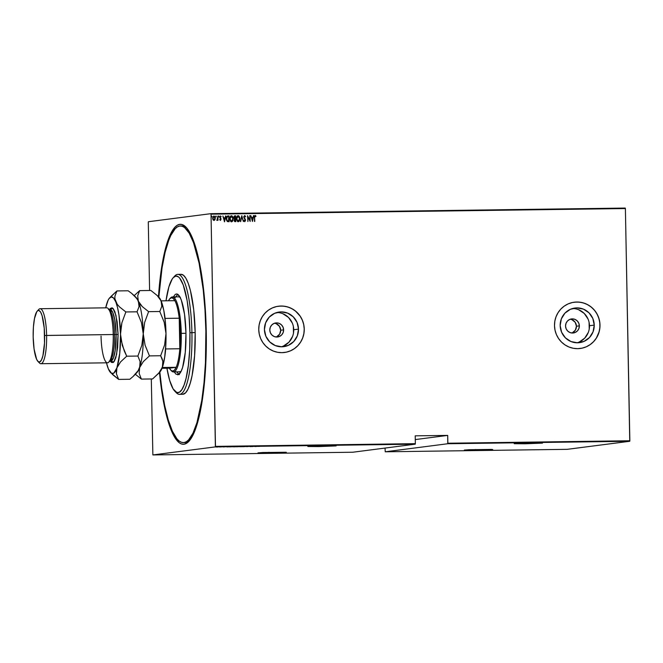 <?xml version="1.0" encoding="UTF-8"?>
<svg xmlns="http://www.w3.org/2000/svg" width="663" height="663" viewBox="0 0 663 663"><rect width="100%" height="100%" fill="white"/><g stroke="black" fill="none" stroke-linecap="round" stroke-linejoin="round"><path stroke-width="0.99" d="M180.419 225.984A108.334 24.034 89.2 0 1 205.878 331.218L205.008 310.151L203.251 290.013L199.107 263.228L193.488 242.559L189.146 233.086L184.529 227.5L182.168 226.24L179.806 226.025L177.469 226.854L175.173 228.71L170.789 235.448L168.75 240.271L165.062 252.562L162.029 268.001L158.83 297.165A108.334 24.034 89.2 0 1 180.419 225.984L182.043 225.959A108.334 24.034 89.2 0 1 186.775 227.989A108.334 24.034 -90.8 0 0 181.231 226.033M158.465 296.792A110 24.407 89.2 0 1 185.988 227.127A110 24.407 89.2 0 1 206.243 331.168L204.585 299.386L202.372 279.711L199.372 262.134L195.709 247.324L191.508 235.862L186.941 228.18L184.571 225.859L182.176 224.583L179.781 224.359L177.402 225.196L175.065 227.086L172.794 230.003L168.543 238.821L164.805 251.31L161.722 266.982L158.465 296.792M276.131 337.011A7.086 6.903 82.7 0 0 280.698 330.24L283.615 329.867A7.086 6.903 -97.3 0 1 277.615 336.986A7.086 6.903 -97.3 0 1 269.8 330.05L270.272 327.331L271.731 325.019L273.935 323.453L276.57 322.881L279.222 323.378L281.493 324.887L283.035 327.166L283.615 329.867L283.142 332.577L281.684 334.898L279.471 336.464L276.844 337.036L274.192 336.539L271.921 335.03L270.38 332.751L269.8 330.05A7.086 6.903 -97.3 0 1 275.8 322.931A7.086 6.903 -97.3 0 1 283.615 329.867L280.698 330.24A7.086 6.903 82.7 0 0 274.366 323.279M571.879 333.008A7.086 6.903 82.7 0 0 576.437 326.237L579.354 325.864A7.086 6.903 -97.3 0 1 573.354 332.983A7.086 6.903 -97.3 0 1 565.547 326.047L566.02 323.329L567.47 321.016L569.683 319.45L572.31 318.878L574.97 319.375L577.233 320.884L578.774 323.163L579.354 325.864L578.882 328.575L577.432 330.895L575.219 332.461L572.583 333.033L569.931 332.528L567.661 331.028L566.119 328.749L565.547 326.047A7.086 6.903 -97.3 0 1 571.547 318.928A7.086 6.903 -97.3 0 1 579.354 325.864L576.437 326.237A7.086 6.903 82.7 0 0 570.105 319.276M577.042 342.796A17.47 17.023 82.7 0 0 589.482 325.724L594.239 325.11A17.47 17.023 -97.3 0 1 579.437 342.663A17.47 17.023 -97.3 0 1 560.177 325.574L561.346 318.878L564.934 313.16L570.387 309.298L576.876 307.881L583.415 309.124L589.017 312.837L592.813 318.447L594.239 325.11L593.07 331.807L589.49 337.525L584.037 341.379L577.548 342.796L571 341.561L565.406 337.848L561.602 332.238L560.177 325.574A17.47 17.023 -97.3 0 1 574.978 308.022A17.47 17.023 -97.3 0 1 594.239 325.11L589.482 325.724A17.47 17.023 82.7 0 0 572.617 308.502M281.294 346.799A17.47 17.023 82.7 0 0 293.734 329.726L298.499 329.113A17.47 17.023 -97.3 0 1 283.698 346.666A17.47 17.023 -97.3 0 1 264.438 329.577L265.606 322.881L269.186 317.163L274.639 313.301L281.129 311.883L287.676 313.127L293.27 316.839L297.074 322.45L298.499 329.113L297.331 335.809L293.742 341.528L288.297 345.382L281.8 346.799L275.261 345.564L269.659 341.851L265.863 336.24L264.438 329.577A17.47 17.023 -97.3 0 1 279.239 312.024A17.47 17.023 -97.3 0 1 298.499 329.113L293.734 329.726A17.47 17.023 82.7 0 0 276.877 312.505M284.444 352.484L284.311 352.501A23.329 22.741 82.7 0 0 284.444 352.484A23.329 22.741 82.7 0 0 304.218 329.039L304.251 329.03A23.329 22.741 -97.3 0 1 284.485 352.484A23.329 22.741 -97.3 0 1 258.752 329.652L259.283 334.193L260.658 338.553L262.838 342.556L265.73 346.045L269.236 348.904L273.214 351L277.507 352.277L281.949 352.658L286.383 352.152L290.626 350.768L294.513 348.564L297.902 345.614L300.671 342.042L302.693 337.981L303.903 333.588L304.251 329.03L303.729 324.489L302.353 320.13L300.173 316.127L297.273 312.629L293.767 309.778L289.797 307.673L285.504 306.405L281.054 306.016L276.628 306.53L272.385 307.914L268.49 310.118L265.101 313.069L262.341 316.641L260.319 320.701L259.1 325.094L258.752 329.652A23.329 22.741 -97.3 0 1 278.526 306.198A23.329 22.741 -97.3 0 1 304.251 329.03L304.218 329.039A23.329 22.741 82.7 0 0 278.485 306.207A23.329 22.741 82.7 0 0 278.361 306.223L278.501 306.198M580.191 348.481L580.224 348.481A23.329 22.741 -97.3 0 1 554.5 325.649L555.022 330.191L556.398 334.55L558.577 338.553L561.478 342.042L564.984 344.901L568.953 346.998L573.246 348.274L577.697 348.655L582.122 348.15L586.365 346.766L590.261 344.561L593.65 341.611L596.41 338.039L598.432 333.978L599.65 329.586L599.998 325.027A23.329 22.741 -97.3 0 1 580.224 348.481L580.05 348.498A23.329 22.741 82.7 0 0 580.191 348.481A23.329 22.741 82.7 0 0 599.957 325.036A23.329 22.741 82.7 0 0 574.233 302.204A23.329 22.741 82.7 0 0 574.1 302.22L574.266 302.195A23.329 22.741 -97.3 0 1 599.998 325.027L599.468 320.486L598.092 316.127L595.913 312.124L593.02 308.626L589.515 305.776L585.537 303.671L581.244 302.403L576.802 302.013L572.368 302.527L568.125 303.911L564.238 306.115L560.84 309.066L558.08 312.638L556.058 316.699L554.848 321.091L554.5 325.649A23.329 22.741 -97.3 0 1 574.266 302.195M318.837 446.58L307.806 446.448L313.135 446.066L336.133 445.901L318.837 446.58L318.82 445.892L318.837 446.58L335.196 445.793L312.232 446.108L308.013 446.506L318.837 446.58M525.204 443.787L514.181 443.655L519.502 443.274L542.508 443.108L525.204 443.787L525.195 443.099L525.204 443.787L542.301 443.058L520.795 443.224L514.38 443.713L525.204 443.787M475.388 450.202L464.357 450.069L469.686 449.696L492.684 449.531L475.388 450.202L475.371 449.514L475.388 450.202L491.747 449.415L468.782 449.729L464.564 450.127L475.388 450.202M269.012 452.995L257.99 452.862L263.31 452.489L286.317 452.323L269.012 452.995L269.004 452.307L269.012 452.995L286.109 452.265L262.407 452.522L258.189 452.92L269.012 452.995M215.384 446.887L415.253 444.177L352.741 452.232L152.871 454.934L215.384 446.887L152.871 454.934L151.297 378.971L152.871 454.934L352.741 452.232L415.253 444.177L415.353 443.663L215.483 446.373L211.025 214.157L625.391 208.547L629.85 440.762L447.856 443.224L447.707 435.4L415.204 435.84L415.353 443.663L415.204 435.84L447.707 435.4L447.757 443.738L629.751 441.276L567.238 449.332L385.236 451.793L447.757 443.738L385.236 451.793L385.054 448.072L385.236 451.793L567.238 449.332L629.751 441.276L447.757 443.738L447.856 443.224L629.85 440.762L629.751 441.276L625.391 208.547L211.025 214.157L215.384 446.887L215.483 446.373L415.353 443.663L415.253 444.177L215.384 446.887M226.995 446.928L229.746 446.746L226.995 446.928M236.393 446.729L232.796 446.787L236.525 446.696M243.106 446.638L239.509 446.696L243.238 446.605M248.592 446.481L246.57 446.638L248.592 446.481M254.915 446.547L257.667 446.365L254.915 446.547M258.114 446.406L259.739 446.348L258.114 446.406M253.656 446.423L250.108 446.613L253.656 446.423M245.708 446.522L242.89 446.713L245.708 446.522M239.583 446.605L236.873 446.771L239.583 446.605M231.835 446.713L229.332 446.862L231.835 446.713M223.249 446.945L224.89 446.821L223.249 446.945M221.798 446.854L219.627 446.986L221.798 446.854M217.945 446.995L215.906 447.003L217.945 446.995M625.267 208.066L210.909 213.668L148.396 221.724L210.909 213.668L211.025 214.157L210.909 213.668L625.267 208.066L625.391 208.547L625.267 208.066M148.288 222.238L149.598 290.485L148.288 222.238M214.074 220.447L215.185 218.226L214.945 219.735L215.26 218.218L214.671 216.511L213.834 216.055L215.185 218.226L213.743 216.055L212.632 218.251L213.014 219.76L213.992 220.456L214.945 219.735L215.26 218.218L214.248 216.097L212.889 216.876L213.096 219.901L213.992 220.456L214.945 219.735L213.917 220.464M217.92 216.063L216.967 220.398L217.696 219.702L218.003 220.323L217.92 216.063L217.928 220.323L217.92 216.063L217.621 218.964L216.76 220.265L217.696 219.702L218.003 220.323L217.92 216.063M220.87 216.925L220.348 216.486L219.909 217.182L221.135 216.519L220.406 215.956L219.693 217L220.754 219.262L219.743 219.768L220.58 220.331L221.011 218.906L220 216.942L221.135 216.519L220.34 215.956L219.693 217.199L220.754 219.262L219.743 219.768L220.472 220.365M227.682 215.947L226.456 217.298L226.414 219.942L227.359 221.558L229.116 221.74L229 215.914L227.724 215.939M234.81 215.831L233.774 217.505L234.47 218.981L234.114 220.232L235.821 221.649L235.713 215.823L234.545 215.881L233.882 216.685L234.47 218.981L234.172 220.738L234.694 221.566L235.821 221.649L235.713 215.823L234.694 215.84M241.838 215.74L240.412 221.591L241.821 216.859L243.404 221.55L241.763 215.74L240.412 221.591L241.821 216.859L243.404 221.55L241.838 215.74M249.785 215.632L249.868 220.215L247.523 215.666L247.929 221.492L247.838 216.892L250.183 221.459L250.075 215.624L249.868 220.215L247.523 215.666L247.929 221.492L247.838 216.892L250.183 221.459L249.785 215.641M255.819 216.519L255.23 215.409L254.459 216.254L254.484 221.401L254.716 216.66L255.048 216.03L255.819 216.519L255.993 216.072L255.081 215.417L254.41 217.464L254.783 221.392L254.633 217.522L254.708 221.392L254.633 217.522L255.147 216.005L255.819 216.519M252.446 221.425L253.796 215.574L253.042 217.456L251.625 217.472L250.805 215.616L252.446 221.425L253.796 215.574L253.042 217.456L251.625 217.472L250.805 215.616L252.446 221.425M244.68 215.55L245.724 216.809L244.68 215.55L243.76 217.141L245.277 220.34L244.813 221.086L244.166 220.34L243.901 220.704L244.788 221.682L245.55 220.083L244.092 216.776L244.688 216.146L245.724 216.809L244.788 215.558L243.793 216.635L245.277 220.34L244.871 221.077L244.166 220.34L243.901 220.704L244.854 221.674M238.299 221.774L239.525 220.572L239.84 218.425L239.202 216.37L238.034 215.649L239.923 218.657L238.108 215.641L236.426 218.732L238.249 221.765L239.923 218.657L238.962 215.989L237.868 215.666L236.931 216.461L236.451 219.221L237.569 221.566L239.086 221.367L239.923 218.657L238.174 221.782M231.586 221.865L232.821 220.663L233.127 218.517L232.489 216.461L231.329 215.74L233.21 218.749L231.395 215.732L229.713 218.823L231.544 221.856L233.21 218.749L232.257 216.08L231.163 215.757L230.227 216.552L229.746 219.312L230.865 221.657L232.381 221.459L233.21 218.749L231.47 221.865M224.517 221.807L225.868 215.956L225.113 217.837L223.696 217.854L222.876 215.997L224.517 221.807L225.868 215.956L225.113 217.837L223.696 217.854L222.876 215.997L224.517 221.807M218.74 216.95L218.715 215.981L218.666 216.958M216.005 216.992L216.022 216.014L215.964 216.992M211.63 217.05L211.646 216.072L211.588 217.05M159.485 372.44L161.399 388.899L164.399 406.477L168.071 421.287L172.272 432.748L174.518 437.083L179.209 442.751L181.604 444.028L183.999 444.251L186.378 443.414L188.706 441.525L193.157 434.679L197.176 423.98L202.058 401.629L204.361 383.363L205.812 363.216L206.243 331.168A110 24.407 89.2 0 1 188.889 441.334A110 24.407 89.2 0 1 159.485 372.44M184.165 442.553A108.334 24.034 -90.8 0 0 189.651 440.447A108.334 24.034 89.2 0 1 184.977 442.602L183.378 442.627A108.334 24.034 89.2 0 1 159.841 372.051L161.714 388.07L164.664 405.383L168.278 419.961L172.413 431.257L176.913 438.815L179.25 441.102L181.604 442.362L183.966 442.586L186.311 441.757L188.607 439.9L192.991 433.154L196.944 422.621L201.751 400.609L204.022 382.626L205.447 362.777L205.878 331.218A108.334 24.034 89.2 0 1 183.353 442.627M582.089 348.158L586.332 346.774L590.219 344.561L593.609 341.619L596.377 338.039L599.112 331.815L599.891 327.323L599.808 322.748L598.846 318.281L597.065 314.08L594.512 310.309L591.297 307.118L587.542 304.632L583.382 302.933L578.998 302.104L574.531 302.162M286.341 352.161L290.585 350.777L294.48 348.564L297.869 345.622L300.629 342.042L302.659 337.989L303.869 333.597L304.218 329.039L303.695 324.497L302.311 320.138L300.132 316.135L295.549 311.121L291.795 308.635L287.643 306.936L283.25 306.107L278.791 306.165M283.532 345.995L288.985 342.141L292.565 336.423M293.477 333.141L293.344 326.329M292.308 323.063L288.513 317.453L282.91 313.74M579.28 341.992L584.725 338.138L588.313 332.42M589.216 329.138L589.084 322.326M588.056 319.06L584.252 313.45L578.658 309.737M572.302 332.834L575.351 330.182L576.437 326.237L575.202 322.317L572.053 319.757M276.562 336.837L279.612 334.185L280.698 330.24L279.454 326.32L276.305 323.759M255.048 215.417L255.769 216.469L255.015 215.425M255.305 216.097L254.633 217.522L255.073 216.014M250.805 215.624L251.55 217.489L253.042 217.456L251.55 217.489L250.805 215.624M253.473 215.591L252.371 221.425L253.473 215.591M252.313 220.315L251.708 218.077L252.313 220.315L251.708 218.077L252.91 218.052L252.313 220.315M247.763 216.9L247.854 221.492L247.763 216.9M247.523 215.666L249.868 220.215L247.523 215.69M244.788 221.682L245.567 220.307L244.017 216.784L244.688 216.146L245.724 216.809L244.606 215.558M245.492 220.315L244.713 221.691L245.492 220.315M244.738 221.094L245.202 220.348M241.746 216.876L240.661 221.583L241.746 216.876M239.741 217.704L239.625 217.232M238.058 216.246L236.641 218.74L237.006 217.008L238.133 216.237L239.633 218.657L238.224 221.169L236.641 218.74L238.15 221.177L237.072 220.439L236.65 218.931L238.133 216.237L239.086 216.809L239.575 219.453L238.324 221.169L237.255 220.597L236.716 218.724L237.081 217L238.133 216.237M235.713 215.823L235.746 221.649L235.713 215.823M234.735 215.84L235.638 215.831L234.735 215.84M234.752 216.445L235.431 216.42L235.473 218.591L234.097 217.812L234.901 216.436L233.989 217.505L235.274 218.591L234.064 217.497L235.431 216.42L235.473 218.591L234.445 218.475L233.998 217.671M233.989 217.505L234.727 216.453M234.337 220.224L234.586 219.403L235.481 219.188L235.514 221.061L234.445 220.53L235.191 219.196L234.337 220.224L235.116 221.061L234.412 220.215L235.481 219.188L235.514 221.061L234.346 220.381M233.036 217.796L232.912 217.323M229.928 218.831L230.293 217.099L231.329 216.337L229.928 218.831L231.445 221.268L230.368 220.53L229.928 218.831M231.52 221.26L230.442 220.522L230.003 218.815L230.368 217.091L231.42 216.329L232.837 217.97L232.547 220.506L231.445 221.268L230.003 218.815L231.42 216.329L232.92 218.749L231.586 221.26M227.956 215.923C226.671 216.304 226.116 217.257 226.282 218.79L227.359 221.558L229.116 221.74L229 215.914L229.042 221.74L228.926 215.923L227.649 215.947M228.735 221.16L227.31 220.936L226.613 219.735L226.638 217.63L227.392 216.635L228.718 216.511L228.735 221.16M228.569 221.152L227.442 221.011L228.569 221.152L227.517 221.003L226.506 218.798L227.517 221.003L226.58 218.947L227.359 216.685L226.58 218.79L226.713 217.621L227.293 216.718L228.718 216.511L228.569 221.152M227.285 216.693L228.329 216.519M222.876 216.005L223.622 217.862L225.113 217.837L223.622 217.862L222.876 216.005M225.544 215.964L224.45 221.807L225.544 215.964M224.384 220.688L223.787 218.459L224.384 220.688L223.787 218.459L224.981 218.434L224.384 220.688M220.754 219.262L220.34 219.851L219.867 219.412L220.414 219.843L220.68 219.271M219.983 217.166L220.423 216.478M220.464 218.011L220.912 218.583L220.464 218.011M219.909 217.182L220.936 218.914L220.423 220.365L221.044 219.238L220.837 218.591L220.34 220.373M218.715 215.981L218.434 216.469M218.699 216.95L218.682 215.989L219.022 216.461M217.099 220.398L217.621 219.71L216.975 220.423M216.022 216.014L215.74 216.503M216.039 216.975L215.947 216.022L216.32 216.494M213.842 216.577L212.856 218.251L213.917 216.569L214.969 218.218L213.983 219.925L212.856 218.251L213.909 219.942L212.856 218.251L213.917 216.569L214.969 218.351L214.24 219.876L213.171 219.304L213.03 217.447L213.917 216.569M211.646 216.072L211.364 216.561M211.663 217.041L211.572 216.08L211.945 216.552M251.783 218.069L252.91 218.052L252.388 220.307L251.783 218.069M227.359 216.685L227.832 216.552M223.862 218.45L224.981 218.434L224.459 220.68L223.862 218.45M255.131 446.522L256.191 446.431L255.131 446.522M252.595 446.58L251.401 446.448L252.595 446.58M250.399 446.613L251.418 446.448L250.399 446.613M240.81 446.729L242.898 446.605L240.81 446.729M238.68 446.688L237.545 446.655L238.68 446.688M233.981 446.837L236.194 446.696L234.006 446.821M230.177 446.862L232.456 446.705L229.771 446.812M227.202 446.895L228.263 446.812L227.202 446.895M223.257 446.879L224.89 446.821L223.29 446.862M216.942 447.011L216.295 446.978M415.278 439.577L447.707 435.4L415.278 439.577M180.734 274.333L183.353 275.153L185.905 278.245L188.309 283.491L190.463 290.692L193.72 309.77L195.171 332.594L194.599 355.675L192.096 375.498L190.223 383.214L188.035 389.057L185.607 392.786L182.69 394.294A60.002 13.31 -90.8 0 0 195.171 332.594L191.922 332.635A60.002 13.31 -90.8 0 0 174.817 275.965L173.3 277.615A58.336 12.945 89.2 0 1 189.933 332.71L195.171 332.594A60.002 13.31 -90.8 0 0 181.074 274.308L177.825 274.358A60.002 13.31 89.2 0 1 191.922 332.635A60.002 13.31 89.2 0 1 179.449 394.344A60.002 13.31 89.2 0 1 175.62 391.899M166.894 368.147L169.687 380.496L173.101 388.874L176.864 392.554L179.391 392.231L181.836 389.678L184.09 385.004L186.071 378.382L188.375 365.379L189.701 349.699L189.933 332.71L189.046 315.853L187.132 300.596L183.261 284.966L179.69 278.095L178.438 276.861L175.894 276.065L173.391 277.515L172.189 279.057L168.908 286.814L165.999 300.803A58.336 12.945 89.2 0 1 173.3 277.615M179.35 371.744L181.032 371.504A37.501 8.321 89.2 0 1 179.955 371.835L179.955 371.835M172.869 297.488L175.363 294.281L177.12 294.057L179.723 296.61L181.339 300.14L184.538 314.312L185.963 333.216A40.418 8.967 89.2 0 1 177.56 374.786L177.568 374.786M174.062 276.902A60.002 13.31 89.2 0 1 177.825 274.358M176.466 293.958L176.474 293.958A40.418 8.967 89.2 0 1 185.963 333.216L185.267 352.393L182.632 367.319L181.156 371.247L178.662 374.462L176.026 374.214L174.178 371.91M176.615 371.877L179.341 374.653M177.8 294.248L175.305 297.455M178.728 296.858L180.361 297.364M170.184 298.391A37.501 8.321 89.2 0 1 172.446 296.933L178.944 296.842A37.501 8.321 89.2 0 1 180.021 297.14M174.841 391.211L176.399 392.811A60.002 13.31 -90.8 0 0 191.922 332.635L189.933 332.71A58.336 12.945 89.2 0 1 174.841 391.211A58.336 12.945 89.2 0 1 166.91 368.222M172.446 296.933A37.501 8.321 89.2 0 1 181.256 333.356L180.253 333.39A36.664 8.138 89.2 0 1 179.814 348.755L179.225 318.215L165.087 318.406A36.664 8.138 -90.8 0 0 163.736 310.118A36.664 8.138 89.2 0 1 165.087 318.406L179.225 318.215L179.814 348.755L180.253 333.39L179.225 318.215A36.664 8.138 -90.8 0 0 174.883 300.687A36.664 8.138 89.2 0 1 179.225 318.215A36.664 8.138 89.2 0 1 180.253 333.39L181.256 333.356A37.501 8.321 -90.8 0 0 170.565 297.936L169.803 298.756A36.664 8.138 89.2 0 1 174.883 300.687L173.184 298.408L171.435 297.786L169.72 298.856L168.485 300.77A36.664 8.138 89.2 0 1 169.803 298.756M170.772 370.161A36.664 8.138 89.2 0 1 169.397 368.189L176.159 367.319L162.311 367.501L176.159 367.319A36.664 8.138 -90.8 0 0 179.814 348.755A36.664 8.138 89.2 0 1 176.159 367.319L169.397 368.189L171.095 370.468L172.844 371.081L174.56 370.02L176.159 367.319A36.664 8.138 89.2 0 1 170.772 370.161L171.551 370.965A37.501 8.321 -90.8 0 0 181.256 333.356L185.963 333.29L181.256 333.356A37.501 8.321 89.2 0 1 173.457 371.918A37.501 8.321 89.2 0 1 171.162 370.518M179.814 348.755L165.675 348.945A36.664 8.138 89.2 0 1 164.399 358.973A36.664 8.138 -90.8 0 0 165.675 348.945L179.814 348.755M174.883 300.687L161.101 300.869L174.883 300.687M169.397 368.189L162.021 368.288L169.397 368.189M40.891 363.714L107.514 362.81A27.498 6.1 -90.8 0 0 113.232 334.533L114.484 334.558A25.832 5.735 -90.8 0 0 109.727 310.127L108.168 308.519A27.498 6.1 89.2 0 1 113.232 334.533A27.498 6.1 -90.8 0 0 106.768 307.823L40.145 308.718A27.498 6.1 89.2 0 1 46.609 335.437A27.498 6.1 -90.8 0 0 38.769 309.464L37.244 311.104A25.832 5.735 89.2 0 1 44.612 335.503L113.232 334.533L46.609 335.437A27.498 6.1 89.2 0 1 40.891 363.714A27.498 6.1 89.2 0 1 38.703 361.965M37.924 361.41L39.49 363.009A27.498 6.1 -90.8 0 0 46.609 335.437L44.612 335.503A25.832 5.735 89.2 0 1 37.924 361.41A25.832 5.735 89.2 0 1 33.175 336.978L34.078 349.061L36.631 359.363L38.263 361.708L39.946 361.865L41.537 359.81L42.904 355.733L44.512 343.028L44.222 328.036L42.134 315.812L40.625 312.099L38.96 310.475L37.841 310.615L36.755 311.743L34.493 318.505L33.415 327.041L33.175 336.978A25.832 5.735 89.2 0 1 37.244 311.104M110.796 361.103L113.431 357.937L115.229 350.387L116.108 334.533L118.105 334.467L116.63 354.44L113.821 361.94L110.273 361.111M38.006 310.533A27.498 6.1 89.2 0 1 40.145 308.718M108.947 309.571A25.832 5.735 89.2 0 1 114.484 334.558L116.108 334.533A25.832 5.735 -90.8 0 0 110.041 309.439L108.417 309.464M135.758 297.198L135.758 297.198A38.33 8.503 89.2 0 1 138.368 301.217A38.33 8.503 89.2 0 1 143.249 333.845L141.849 345.266L137.896 356.048L140.1 361.6L140.067 366.051L138.186 370.584L135.343 374.255L137.208 372.241A38.33 8.503 -90.8 0 0 139.644 367.575L143.324 361.592L149.457 355.89L145.081 345.199L143.249 333.845A38.33 8.503 89.2 0 1 139.644 367.575L139.189 373.551L141.393 379.103L135.053 374.048L141.393 379.103L139.189 373.551L139.644 367.575L143.324 361.592L149.457 355.89L145.081 345.199L143.249 333.845L144.65 322.433L148.611 311.651L159.791 311.502L164.167 322.185L165.999 333.539A38.33 8.503 -90.8 0 0 161.117 300.911L161.797 306.331L159.791 311.502L148.611 311.651L142.305 306.621L139.968 303.969L138.368 301.217L137.689 295.797L139.694 290.626L150.882 290.469L157.189 295.499L161.117 300.911A38.33 8.503 -90.8 0 0 158.946 297.281L157.189 295.499L160.421 299.519L161.855 303.629L161.797 306.331L159.791 311.502L164.167 322.185L165.999 333.539L164.606 344.951L160.645 355.741L162.849 361.294L162.394 367.269L158.714 373.252L152.581 378.954L141.393 379.103L152.581 378.954L159.957 371.935A38.33 8.503 -90.8 0 0 162.394 367.269A38.33 8.503 -90.8 0 0 165.999 333.539L164.606 344.951L160.645 355.741L149.457 355.89L160.645 355.741L162.012 358.476L162.849 361.294L162.816 365.736L160.935 370.277L158.092 373.949M157.189 295.499L150.882 290.469L139.694 290.626L134.224 295.59L139.694 290.626L137.689 295.797L139.048 306.637L137.042 311.809L141.418 322.5L143.249 333.845L144.65 322.433L148.611 311.651L142.305 306.621L138.368 301.217A38.33 8.503 -90.8 0 0 136.197 297.596L134.44 295.806L137.672 299.825L139.106 303.944L139.048 306.637L137.042 311.809L125.862 311.958L119.547 306.936L117.218 304.284L113.497 297.96L111.276 296.933L109.105 298.524L108.086 300.273L105.715 307.831A38.33 8.503 89.2 0 1 107.133 302.618A38.33 8.503 89.2 0 1 109.577 297.952A38.33 8.503 89.2 0 1 115.619 301.524A38.33 8.503 89.2 0 1 120.5 334.16L119 315.149L117.492 307.383L114.881 298.798L114.939 296.104L116.945 290.933L109.577 297.952M135.343 374.255L133.122 376.46L138.186 370.584L139.644 367.575A38.33 8.503 -90.8 0 0 143.249 333.845L141.849 345.266L137.896 356.048L140.1 361.6L139.644 367.575A38.33 8.503 89.2 0 1 136.636 372.763L136.636 372.763M159.352 372.482L162.394 367.269L164.697 357.092L165.899 343.492L165.999 333.539L165.518 323.66L163.802 310.441L161.117 300.911L158.938 297.281M110.588 372.598L118.644 379.41L116.439 373.857L116.895 367.882L120.575 361.899L126.708 356.197L122.332 345.506L120.5 334.16A38.33 8.503 89.2 0 1 116.895 367.882A38.33 8.503 89.2 0 1 110.588 372.598A38.33 8.503 89.2 0 1 108.409 368.976L108.409 368.976A38.33 8.503 89.2 0 1 106.461 362.827L108.409 368.976L111.633 373.377L113.854 373.095L116.895 367.882L119.73 353.462L120.815 328.367L121.901 322.74L125.862 311.958L137.042 311.809L141.418 322.5L143.249 333.845A38.33 8.503 -90.8 0 0 138.368 301.217L136.769 298.458L131.523 293.253L134.44 295.806M112.304 374.355L118.644 379.41L116.439 373.857L116.265 370.932L116.895 367.882L120.575 361.899L126.708 356.197L137.896 356.048L126.708 356.197L124.288 350.976L121.031 339.904L120.5 334.16L121.901 322.74L125.862 311.958L119.547 306.936L117.218 304.284L114.881 298.798L114.939 296.104L116.945 290.933L128.133 290.775L131.523 293.253L128.133 290.775L116.945 290.933L110.845 296.593M133.122 376.46L129.832 379.261L118.644 379.41L129.832 379.261L133.122 376.46M109.196 310.16L110.307 308.444L112.088 307.823L113.274 308.718L114.956 311.958L117.136 321.605L118.105 334.467L117.633 347.511L115.834 357.672L114.285 361.327L113.133 362.528L111.343 362.363L110.174 360.945M109.113 361.128L110.738 361.103A25.832 5.735 -90.8 0 0 116.108 334.533L114.484 334.558A25.832 5.735 89.2 0 1 109.644 361.004M109.577 309.447L113.025 308.444L115.975 315.389L118.105 334.467L116.108 334.533L114.707 319.4L112.735 312.356L110.091 309.439M108.889 362.073L110.406 360.432A25.832 5.735 -90.8 0 0 114.484 334.558L113.232 334.533A27.498 6.1 89.2 0 1 108.889 362.073A27.498 6.1 89.2 0 1 101.049 336.1M182.698 394.294L179.449 394.344M180.866 371.819L173.457 371.918"/></g></svg>
